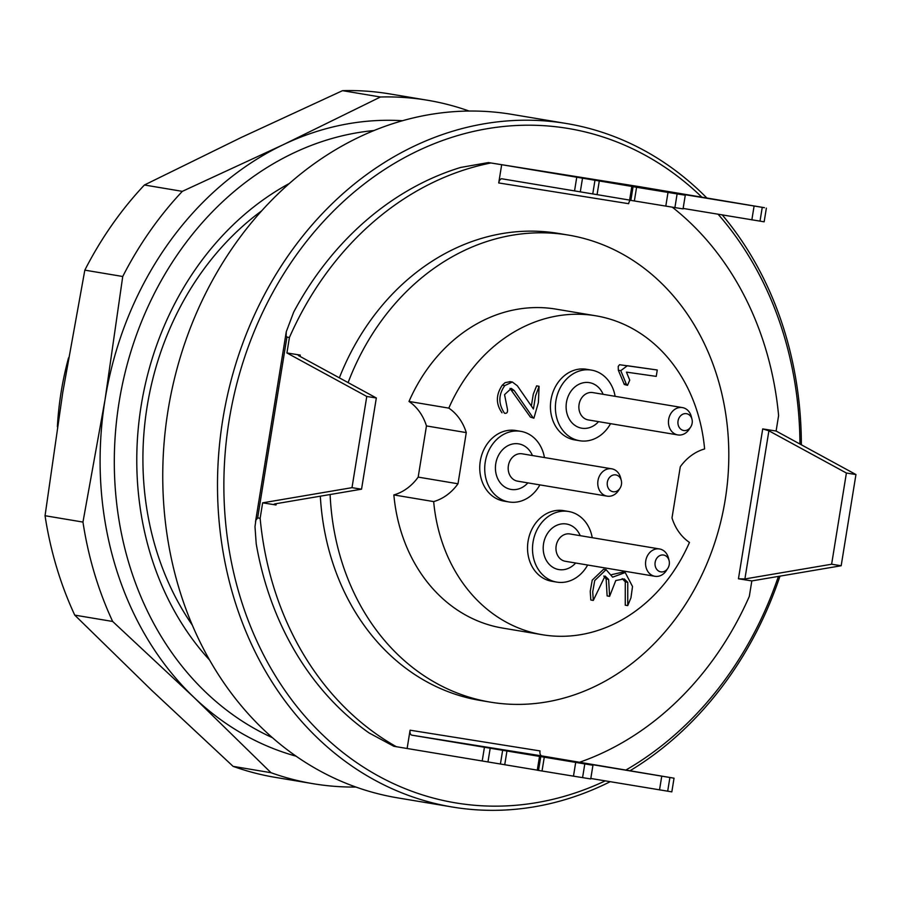 <?xml version="1.0" encoding="UTF-8"?>
<svg xmlns="http://www.w3.org/2000/svg" width="901" height="901" viewBox="0 0 901 901"><rect width="100%" height="100%" fill="white"/><g stroke="black" fill="none" stroke-linecap="round" stroke-linejoin="round"><path stroke-width="1.35" d="M192.307 625.114A277.193 232.199 -80.5 0 1 261.684 210.834M610.168 781.708A346.48 290.257 -80.5 0 1 454.025 807.296A346.48 290.257 -80.5 0 1 452.189 806.992L397.454 797.835A346.48 290.257 -80.5 0 1 168.408 408.164A346.48 290.257 -80.5 0 1 511.903 114.382L566.65 123.55A346.48 290.257 -80.5 0 1 706.913 198.062M452.189 806.992A346.48 290.257 -80.5 0 1 223.155 417.332A346.48 290.257 -80.5 0 1 566.65 123.55M722.287 214.956A346.48 290.257 -80.5 0 1 801.349 444.801M779.984 576.144A346.48 290.257 -80.5 0 1 629.979 770.772M685.278 195.213L677.124 193.906L674.905 207.59L683.059 208.897L685.278 195.213L594.851 179.93L764.465 207.703L639.924 186.755L488.398 162.563L460.648 167.451A309.527 259.297 99.5 0 0 293.715 312.05L286.293 331.669L286.101 336.017L286.935 337.075L257.652 517.884L260.141 518.3L262.642 502.837L276.021 504.965L274.017 504.256L274.828 503.907L361.549 489.187L376.325 397.983L298.828 355.76L298.163 355.163L300.292 355.095L286.923 352.955L289.424 337.492A309.527 259.297 -80.5 0 1 490.876 162.98L501.677 164.703L498.726 182.948A4.618 2.523 99.1 0 1 501.936 178.803A4.618 2.523 99.1 0 1 501.947 178.803L592.757 193.929L594.964 180.256L501.677 164.703M257.652 517.884L255.861 520.237L254.994 526.68L256.199 543.686A309.527 259.297 99.5 0 0 369.05 732.93L393.85 746.287L396.339 746.704A309.527 259.297 -80.5 0 1 260.141 518.3M701.913 197.218A341.862 286.383 99.5 0 0 253.249 333.82A341.862 286.383 99.5 0 0 457.246 803.151A341.862 286.383 99.5 0 0 605.213 780.874M625.835 770.073A341.862 286.383 99.5 0 0 778.408 576.403M799.942 444.035A341.862 286.383 99.5 0 0 718.12 214.258M639.879 186.744L490.876 162.98M672.281 207.174A309.527 259.297 -80.5 0 1 778.61 415.575L776.099 431.038L762.719 428.91L768.891 430.802L744.902 578.949L831.623 564.229L846.399 473.025L768.891 430.802M744.902 578.949L738.448 578.78L751.828 580.92L749.317 596.383A309.527 259.297 -80.5 0 1 579.613 762.246M330.115 494.525A236.76 198.344 99.5 0 0 490.223 702.116L480.267 700.449A236.76 198.344 -80.5 0 1 320.328 496.192M339.35 377.834A236.76 198.344 -80.5 0 1 558.474 233.427L568.43 235.093A236.76 198.344 99.5 0 0 348.101 382.61M537.289 770.141L396.339 746.704M407.128 748.427L410.09 730.193L540.026 750.927A4.618 2.523 -80.9 0 0 541.771 755.905L411.836 735.16A4.618 2.523 99.1 0 1 410.09 730.193M289.424 337.492L286.935 337.075M674.905 207.59L629.608 200.18L631.826 186.496L639.53 187.712L599.289 180.966L597.07 194.639L592.757 193.929M677.124 193.906L631.826 186.496M629.619 200.09L597.07 194.639M594.964 180.256L599.289 180.966M766.368 208.142L764.149 221.815L683.138 208.435M630.182 200.281A4.618 2.523 -80.9 0 0 628.661 203.694L498.726 182.948M754.069 206.194L751.851 219.878M500.427 763.98L502.645 750.296L411.836 735.16M543.089 756.84L592.948 765.253L506.959 751.006L504.74 764.69M539.496 756.547L537.278 770.22L573.475 776.155L590.729 778.937L592.948 765.253M590.808 778.475L671.831 791.866L674.038 778.182L541.771 755.905M502.645 750.296L506.959 751.006M543.145 756.491L674.038 778.182M659.521 789.918L661.739 776.234M751.828 580.92L841.174 565.749L855.95 474.545L776.099 431.038M855.95 474.545L846.399 473.025M841.174 565.749L831.623 564.229M262.642 502.837L351.998 487.666L366.775 396.463L286.923 352.955M366.775 396.463L376.325 397.983M351.998 487.666L361.549 489.187M490.223 702.116A236.76 198.344 99.5 0 0 491.473 702.318A236.76 198.344 99.5 0 0 725.068 500.618A236.76 198.344 99.5 0 0 568.43 235.093M595.843 315.8L556.03 309.133A161.696 135.454 99.5 0 0 408.998 401.452A50.816 42.572 99.5 0 1 426.466 425.936L418.177 477.113A50.816 42.572 99.5 0 1 393.861 494.931A161.696 135.454 99.5 0 0 502.623 628.076L542.436 634.743A161.696 135.454 -80.5 0 1 433.674 501.598A50.816 42.572 -80.5 0 0 457.99 483.781L466.279 432.604A50.816 42.572 -80.5 0 0 448.811 408.119A161.696 135.454 -80.5 0 1 595.843 315.8A161.696 135.454 -80.5 0 1 704.605 448.946A50.816 42.572 99.5 0 0 680.289 466.763L672 517.94A50.816 42.572 99.5 0 0 689.468 542.425A161.696 135.454 -80.5 0 1 542.436 634.743M68.566 357.798A277.193 232.199 99.5 0 0 57.394 426.714M209.606 660.084A288.692 241.84 -80.5 0 1 289.435 183.41M271.01 772.709L194.03 697.453L112.659 621.465A346.48 290.257 -80.5 0 1 82.96 522.073L105.045 399.65L122.739 276.494L84.829 270.142L62.743 392.566L45.05 515.721A346.48 290.257 99.5 0 0 74.749 615.124L151.728 690.369L233.1 766.357A346.48 290.257 99.5 0 0 275.233 777.36L313.143 783.712A346.48 290.257 -80.5 0 1 271.01 772.709L233.1 766.357M122.739 276.494A346.48 290.257 -80.5 0 1 182.329 191.35L144.419 184.998A346.48 290.257 99.5 0 0 84.829 270.142M182.329 191.35L283.578 144.543L380.447 97.004L342.538 90.663L241.277 137.459L144.419 184.998M380.447 97.004A346.48 290.257 -80.5 0 1 427.603 100.259A346.48 290.257 -80.5 0 1 469.128 111.048M427.603 100.259L389.683 93.907A346.48 290.257 99.5 0 0 342.538 90.663M355.918 787.046A346.48 290.257 -80.5 0 1 313.143 783.712M112.659 621.465L74.749 615.124M82.96 522.073L45.05 515.721M374.073 130.521A315.384 264.207 99.5 0 0 119.461 399.965A315.384 264.207 99.5 0 0 272.395 737.671M402.51 120.723A323.391 270.908 99.5 0 0 283.578 144.543A323.391 270.908 99.5 0 0 105.045 399.65A323.391 270.908 99.5 0 0 194.03 697.453A323.391 270.908 99.5 0 0 296.091 756.187M607.353 482.193A8.526 7.14 99.5 0 0 611.374 491.214A8.526 7.14 99.5 0 0 619.989 488.263A8.526 7.14 99.5 0 0 621.296 480.458A8.526 7.14 99.5 0 0 614.065 474.872A8.526 7.14 99.5 0 0 607.353 482.193M692.148 423.211A8.526 7.14 99.5 0 0 691.991 419.224A8.526 7.14 99.5 0 0 681.73 414.832A8.526 7.14 99.5 0 0 679.545 427.851A8.526 7.14 99.5 0 0 690.673 427.04A8.526 7.14 99.5 0 0 692.148 423.211M658.248 570.806A8.526 7.14 99.5 0 0 667.776 568.407A8.526 7.14 99.5 0 0 669.094 560.602A8.526 7.14 99.5 0 0 657.921 556.931A8.526 7.14 99.5 0 0 658.248 570.806M619.989 488.263L618.514 490.527A13.864 11.612 -80.5 0 1 607.139 496.147A13.864 11.612 -80.5 0 1 597.971 480.65A13.864 11.612 -80.5 0 1 611.723 468.813A13.864 11.612 -80.5 0 1 620.631 477.834L621.296 480.458M690.673 427.04L689.197 429.304A13.864 11.612 -80.5 0 1 677.834 434.924A13.864 11.612 -80.5 0 1 668.655 419.427A13.864 11.612 -80.5 0 1 682.406 407.59A13.864 11.612 -80.5 0 1 691.326 416.6L691.991 419.224M667.776 568.407L666.301 570.671A13.864 11.612 -80.5 0 1 654.937 576.291A13.864 11.612 -80.5 0 1 650.792 574.568A13.864 11.612 -80.5 0 1 646.422 558.124A13.864 11.612 -80.5 0 1 659.509 548.957A13.864 11.612 -80.5 0 1 663.643 550.68A13.864 11.612 -80.5 0 1 668.429 557.978L669.094 560.602M615.788 580.526L609.605 596.338L608.625 579.411L605.044 576.032L593.308 600.426L592.723 591.811L594.716 580.559L606.091 569.646L612.635 577.169L625.215 572.529L632.513 586.517L630.959 597.78L627.749 605.607L627.76 582.294L624.179 578.915L615.788 580.526M531.353 406.013L533.268 394.188L536.602 385.865L539.08 386.281L538.393 402.567L533.888 418.199L530.396 417.084L509.977 388.41M533.888 418.199L530.396 417.084M532.885 417.501L514.167 390.493L511.295 388.399L504.549 394.649L507.173 407.838C508.108 411.971 507.218 413.762 504.481 413.21C498.253 403.885 498.354 394.683 504.774 385.594L512.342 382.013L517.343 385.786L533.426 408.998L535.554 395.888L539.08 386.281M656.243 376.381L626.443 372.124L629.731 380.109L627.513 385.346L626.364 384.231L620.766 370.66L627.366 365.727L657.257 369.996L656.243 376.381M544.441 457.55A35.803 29.992 99.5 0 0 520.789 431.342A35.803 29.992 99.5 0 0 485.301 461.695A35.803 29.992 99.5 0 0 508.964 501.958A35.803 29.992 99.5 0 0 539.868 484.884M615.124 396.316A35.803 29.992 99.5 0 0 591.473 370.108A35.803 29.992 99.5 0 0 555.94 400.697A35.803 29.992 99.5 0 0 579.647 440.735A35.803 29.992 99.5 0 0 610.551 423.661M592.227 537.694A35.803 29.992 99.5 0 0 579.264 515.935A35.803 29.992 99.5 0 0 568.576 511.475A35.803 29.992 99.5 0 0 533.088 541.839A35.803 29.992 99.5 0 0 556.75 582.102A35.803 29.992 99.5 0 0 587.655 565.028M627.749 605.607L625.26 605.202L625.271 581.877L622.197 578.611M611.734 574.635L622.726 572.112L625.215 572.529M609.605 596.338L607.128 595.921L606.136 578.994L603.771 576.032M593.308 600.426L590.819 600.01L590.234 591.394L592.227 580.143L603.602 569.229L606.091 569.646M510.214 381.675L505.101 382.655L502.296 385.178C495.854 394.751 495.753 403.963 502.003 412.793M657.257 369.996L619.55 364.725L618.232 366.38L618.334 370.255L624.337 384.502L627.513 385.346M620.766 370.66L618.334 370.255M626.364 384.231L623.942 383.826M520.789 431.342L515.811 430.509A35.803 29.992 99.5 0 0 480.323 460.861A35.803 29.992 99.5 0 0 503.986 501.125A35.803 29.992 99.5 0 0 504.177 501.159M591.473 370.108L586.495 369.275A35.803 29.992 99.5 0 0 550.973 399.864A35.803 29.992 99.5 0 0 574.669 439.902A35.803 29.992 99.5 0 0 574.861 439.925M568.576 511.475L563.598 510.642A35.803 29.992 99.5 0 0 528.11 541.005A35.803 29.992 99.5 0 0 551.772 581.269A35.803 29.992 99.5 0 0 551.964 581.303M418.177 477.113L457.99 483.781M393.861 494.931L433.674 501.598M426.466 425.936L466.279 432.604M408.998 401.452L448.811 408.119M300.292 355.095L300.078 356.447M276.235 503.67L276.021 504.965M738.448 578.78L762.719 428.91M576.753 177.272L574.534 190.956M668.013 192.431L665.794 206.115M636.579 187.284L634.36 200.968M633.065 186.71L630.846 200.394M582.508 178.229L580.289 191.902M762.223 207.5L760.005 221.173M482.204 760.996L484.423 747.323M582.575 777.631L584.794 763.958M573.475 776.155L575.683 762.483M542.03 771.008L544.249 757.336M538.528 770.434L540.735 756.75M487.97 761.953L490.178 748.269M667.686 791.224L669.893 777.54M611.723 468.813L522.141 453.811A13.864 11.612 99.5 0 0 508.401 465.569A13.864 11.612 99.5 0 0 517.568 481.157L607.139 496.147M682.406 407.59L592.824 392.588A13.864 11.612 99.5 0 0 579.073 404.425A13.864 11.612 99.5 0 0 588.252 419.922L677.834 434.924M659.509 548.957L569.928 533.955A13.864 11.612 99.5 0 0 556.187 545.702A13.864 11.612 99.5 0 0 565.355 561.289L654.937 576.291M527.862 482.88A23.099 19.349 -80.5 0 1 499.21 481.348A23.099 19.349 -80.5 0 1 504.864 447.651A23.099 19.349 -80.5 0 1 532.435 455.534M598.546 421.645A23.099 19.349 -80.5 0 1 575.964 426.049A23.099 19.349 -80.5 0 1 566.459 402.364A23.099 19.349 -80.5 0 1 583.082 382.812A23.099 19.349 -80.5 0 1 603.118 394.311M575.649 563.012A23.099 19.349 -80.5 0 1 549.328 564.431A23.099 19.349 -80.5 0 1 547.391 533.595A23.099 19.349 -80.5 0 1 573.374 526.882A23.099 19.349 -80.5 0 1 580.221 535.678M627.76 582.294L625.271 581.877M608.625 579.411L606.136 578.994M514.167 390.493L511.689 390.077M504.774 385.594L502.296 385.178M255.512 521.747L286.214 332.165M509.865 381.596L512.342 382.013M508.964 501.958L503.986 501.125M579.647 440.735L574.669 439.902M556.75 582.102L551.772 581.269"/></g></svg>
